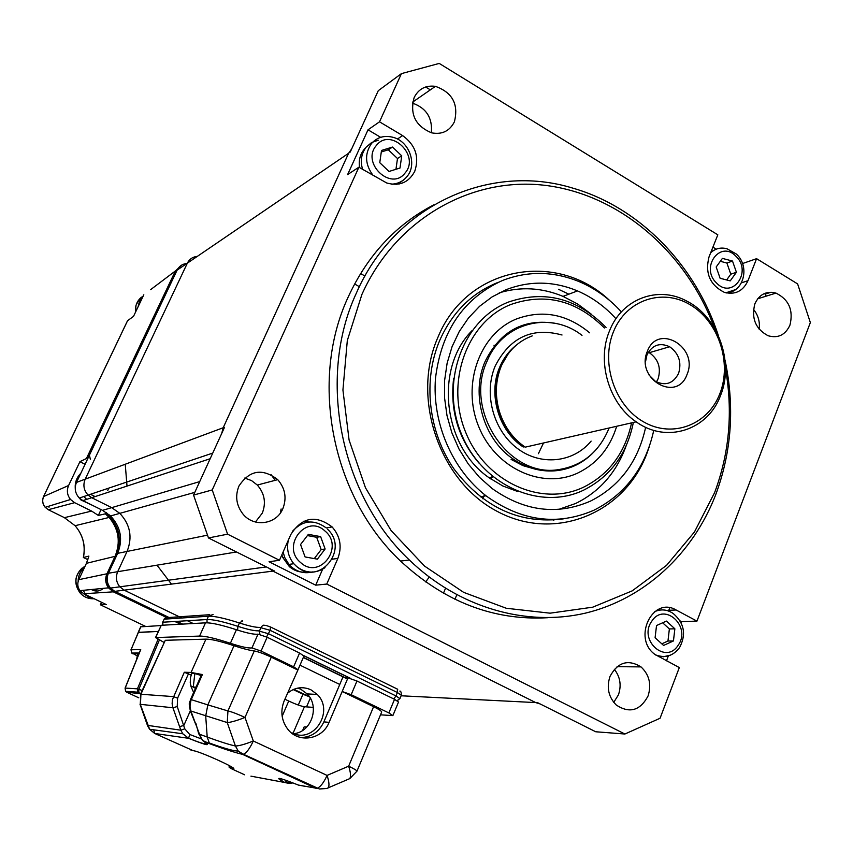 <?xml version="1.0" encoding="UTF-8"?>
<svg xmlns="http://www.w3.org/2000/svg" width="853" height="853" viewBox="0 0 853 853"><rect width="100%" height="100%" fill="white"/><g stroke="black" fill="none" stroke-linecap="round" stroke-linejoin="round"><path stroke-width="1.28" d="M649.57 445.863L646.553 454.393C623.671 513.922 554.439 542.199 497.15 511.342C439.487 481.391 410.933 398.052 437.973 337.202C466.73 266.339 556.7 249.961 609.874 300.693M498.28 282.3C471.997 292.782 452.527 312.017 439.892 340.006C422.534 380.171 428.217 432.055 454.222 469.299C483.939 507.93 520.298 524.446 563.321 518.869M714.462 328.042C686.74 252.755 620.344 194.91 546.027 185.464C471.88 176.091 395.824 218.656 361.896 294.466L347.31 340.571L342.927 390.024L349.09 440.063L365.489 487.82L391.143 530.609L424.527 566.072L463.659 592.366L506.287 608.264L550.078 613.179L592.75 607.176L632.201 590.862L666.588 565.315L694.438 532.005L714.601 492.629C729.422 453.039 733.047 411.7 725.498 368.592M725.039 360.137C734.849 406.796 731.725 451.695 715.656 494.847C692.913 553.714 644.473 599.019 585.329 613.158C526.194 626.934 458.829 607.72 409.365 560.005C340.112 494.921 316.9 377.74 356.373 293.101C394.651 204.944 489.846 162.486 572.779 188.129C639.59 207.204 695.632 265.262 718.354 335.57M433.878 204.805C396.133 224.414 367.558 255.186 348.163 297.1C309.021 380.854 331.966 496.702 400.558 561.061C444.562 601.866 493.588 620.749 547.647 617.721M614.32 669.274C620.238 676.877 621.613 685.396 618.436 694.832L613.744 702.36M648.067 695.984C640.145 710.677 629.567 713.705 616.324 705.079C608.52 697.146 606.408 687.603 609.991 676.45C617.721 662.173 628.064 658.985 641.019 666.907C649.314 674.755 651.671 684.447 648.067 695.984M380.662 137.322L368.027 129.805L347.619 174.577L358.889 167.209L386.729 182.99C399.364 186.476 408.704 182.595 414.739 171.346C419.505 156.899 415.475 144.978 402.627 135.606L379.521 121.819L401.432 73.625L439.231 63.421L717.821 234.82L709.014 256.945C704.887 273.205 709.963 284.987 724.24 292.302C735.083 295.127 742.995 291.257 747.974 280.69L756.579 258.672L797.619 283.921L810.35 322.573L696.965 621.112L676.098 609.98C652.748 595.938 632.212 638.012 654.752 654.304L679.319 667.579L660.073 718.247L624.897 734.017L595.725 731.767L537.816 702.787L535.897 702.68L272.704 571.009L274.154 570.817L208.484 537.955L193.556 495.092L224.456 427.449L223.102 427.95L348.696 153.082L350.252 152.015L378.274 90.685L401.432 73.625M454.372 121.872C449.574 131.149 441.971 134.806 431.543 132.823C415.411 125.988 409.621 114.217 414.163 97.509C418.652 88.829 425.743 85.108 435.435 86.345C452.506 92.519 458.818 104.365 454.372 121.872M789.953 325.121C785.346 335.026 778.053 338.556 768.073 335.73C755.587 329.002 751.184 318.382 754.852 303.86C759.33 294.296 766.367 290.713 775.974 293.101C788.908 299.542 793.567 310.215 789.953 325.121M244.683 478.075L251.496 480.559L257.318 485.048C264.601 493.45 266.253 502.812 262.297 513.122L255.442 522.025M282.876 508.612C276.468 524.606 253.608 527.73 242.806 513.847C236.281 505.243 234.991 495.988 238.925 486.071C249.513 470.078 262.457 467.934 277.737 479.653C285.222 488.332 286.928 497.981 282.876 508.612M271.105 474.673L275.156 480.324M281.106 509.006L280.37 513.005M272.704 571.009L271.862 569.676M223.315 429.944L223.102 427.95M753.476 309.308C758.168 315.13 760.066 321.773 759.181 329.226M764.587 293.443L766.314 296.108M659.721 610.098L658.26 609.49M666.46 660.862L668.336 655.957M681.067 622.626L681.451 621.613L680.15 620.92M681.451 621.613L696.965 621.112M669.765 607.826L668.816 610.3L669.765 607.826M765.493 293.986L771.069 292.238M716.232 249.172L712.916 247.146M742.505 263.556L756.579 258.672M425.626 86.995L430.349 89.864M412.479 103.128C426.329 108.032 432.62 117.917 431.351 132.78M399.396 183.939L401.059 181.71M368.027 129.805L379.521 121.819M208.484 537.955L227.602 534.181L212.226 489.942L358.889 167.209M212.226 489.942L193.556 495.092M309.244 521.972L303.871 521.162M315.695 585.169L326.763 584.06L337.852 558.427C342.192 546.762 340.283 536.26 332.116 526.93C315.781 514.615 302.015 517.142 290.83 534.49L279.464 560.272L269.047 561.754L315.695 585.169L322.615 569.228M624.897 734.017L326.763 584.06M279.464 560.272L227.602 534.181M197.331 256.369C192.767 256.828 189.441 259.088 187.351 263.172L85.204 479.162C82.816 485.026 83.775 490.336 88.072 495.092L91.708 497.704L111.7 507.652L119.815 513.357C130.264 524.563 132.673 537.251 127.054 551.443L117.693 571.702C115.464 577.161 116.168 582.194 119.815 586.811L124.165 590.159L181.796 617.998L124.165 590.159L114.792 591.353L171.474 618.681L114.792 591.353L110.506 588.069C106.924 583.548 106.23 578.601 108.427 573.237L117.693 571.702C115.464 577.161 116.168 582.194 119.815 586.811L124.165 590.159L272.917 571.115L535.705 702.584L540.162 703.949M351.692 148.87L348.61 153.284L223.209 427.737L221.673 433.527M364.945 276.031L360.563 273.546L364.945 276.031M454.937 599.296L456.781 594.861L454.937 599.296M591.993 453.892C582.247 463.232 570.796 468.787 557.638 470.568C541.954 472.359 527.101 468.489 513.058 458.978L512.514 460.311L513.069 458.978C483.47 439.199 470.536 394.118 485.154 361.384C500.572 330.633 524.275 318.009 556.241 323.532M268.631 568.055L272.917 571.115M187.436 620.728L193.215 623.522M177.019 621.357L182.713 624.097L177.019 621.357M348.61 153.284L187.351 263.172L85.204 479.162C82.816 485.026 83.775 490.336 88.072 495.092L91.708 497.704L111.7 507.652L119.815 513.357C130.264 524.563 132.673 537.251 127.054 551.443L117.693 571.702L236.494 551.976M207.354 535.204L117.65 553.352L108.427 573.237M117.65 553.352C123.184 539.416 120.817 526.951 110.538 515.958L102.563 510.35L199.73 481.593M210.158 458.733L82.901 500.604L102.563 510.35M82.901 500.604L79.329 498.045C75.107 493.375 74.168 488.161 76.503 482.403L223.209 427.737M187.351 263.172L177.093 270.156L76.503 482.403M180.282 266.072L177.093 270.156C179.162 266.147 182.435 263.918 186.924 263.46M359.369 286.683L354.581 283.985L359.369 286.683M95.099 496.595L90.482 494.282M108.576 488.183L107.777 490.528M443.443 593.272L445.501 588.325L443.443 593.272M482.777 498.76L484.269 495.188L482.777 498.76M490.965 479.077L492.149 476.241M429.251 577.118L425.636 581.938M171.453 584.102L157.005 565.176M127.012 486.093L125.242 464.235M582.002 335.368C550.185 310.385 502.406 322.626 487.01 361.331C463.584 410.837 509.134 478.448 558.843 469.566C581.991 465.791 598.529 452.485 608.434 429.635L609.074 428.014M538.392 453.711L543.521 442.974M494.569 345.39L494.004 345.262M508.249 353.782L500.615 366.822C494.836 381.078 494.196 395.984 498.674 411.519C503.441 426.553 511.928 438.303 524.147 446.78L523.241 446.993C498.706 431.128 487.756 394.054 499.73 367.11C503.537 358.207 509.017 350.924 516.161 345.262M532.261 335.89C518.187 341.083 507.887 351.105 501.329 365.926C495.465 380.417 494.804 395.568 499.357 411.359C504.198 426.617 512.802 438.549 525.192 447.164L636.178 421.819C608.829 403.586 596.439 361.224 609.596 330.676C621.965 298.817 657.908 285.424 686.398 300.906C717.917 316.335 734.358 361.971 720.604 395.344C708.065 430.179 666.502 443.912 636.178 421.819M719.879 393.606C732.119 362.632 718.493 321.474 690.376 304.884C662.45 287.834 626.209 299.915 613.51 331.614C600.384 363.047 614.789 405.879 643.78 421.979C672.58 438.559 708.054 424.815 719.879 393.606M647.352 351.329C635.122 379.041 677.047 403.117 687.038 374.467C699.055 347.171 657.77 322.754 647.352 351.329M649.154 375.16L655.307 381.28C665.521 386.238 673.294 383.594 678.604 373.358C681.824 362.226 678.839 353.355 669.637 346.744C659.689 342.266 652.129 344.996 646.958 354.933L645.508 361.789M656.469 381.952L658.1 378.775C661.299 367.856 658.356 359.156 649.293 352.684L648.333 352.172M113.31 591.833L83.743 593.752L79.937 590.649C77.538 587.216 77.154 583.559 78.785 579.677L106.966 573.77C104.887 578.739 105.388 583.431 108.459 587.845L113.31 591.833L166.271 617.348M103.416 588.346C99.673 591.481 95.653 591.875 91.367 589.53M83.743 593.752L106.326 604.574L100.483 604.702M64.295 517.6L75.085 525.704C83.008 534.97 85.79 545.579 83.413 557.51L88.893 556.092L86.42 563.321L78.785 579.677M106.966 573.77L115.038 556.359L86.42 563.321M85.087 464.288L79.905 461.686L68.603 485.496C66.502 490.507 67.152 495.166 70.543 499.495L74.637 502.684L91.612 511.075L98.34 515.425L105.367 513.826L106.049 512.365M98.34 515.425L101.059 509.614M87.539 459.117L86.42 458.551L79.905 461.686M181.721 265.07L175.345 270.998L150.65 289.625M143.816 294.775L133.505 316.388L127.587 320.685L43.663 496.403C42.021 500.306 42.522 503.942 45.177 507.311L48.376 509.785L64.433 517.664L91.612 511.075M175.345 270.998L86.42 458.551M105.367 513.826L109.141 517.44C118.812 529.286 120.774 542.252 115.038 556.359M174.854 621.485L180.527 624.225M87.891 559.675L83.359 557.51C85.705 545.568 82.954 534.97 75.085 525.704L109.141 517.44M175.622 271.179L88.147 455.694L89.416 455.161L90.322 459.245M177.083 270.177L89.416 455.161M87.987 458.168L88.147 455.694M106.454 512.642L109.248 516.342C119.495 527.303 121.851 539.736 116.328 553.629L107.126 573.472C104.94 578.814 105.633 583.751 109.205 588.261L113.481 591.534L166.804 617.241M109.205 588.261L266.371 566.925M287.429 693.34C294.69 687.358 302.506 686.164 310.865 689.757L317.263 694.449C334.653 711.189 313.541 744.2 292.344 732.962M297.804 688.094L300.842 689.267L307.144 693.905C320.003 706.401 311.558 732.109 293.944 733.633M397.733 689.267L270.454 626.955L265.997 625.42M162.582 622.317L164.224 619.161L208.452 616.229C214.114 615.93 224.435 618.18 239.416 622.967C248.959 626.038 255.772 627.52 259.845 627.413L270.166 630.346L397.37 692.529L395.952 695.931L268.663 633.79L258.331 630.836C254.269 630.921 247.466 629.429 237.923 626.347L239.416 622.967L242.678 620.856L241.975 620.621M209.742 614.704L168.553 617.529L164.224 619.161L162.571 622.349L162.731 625.206M160.94 625.569L140.809 626.827M138.964 653.739L132.748 653.771L131.714 653.046L131.074 649.719L138.303 632.329L158.274 631.433L138.229 632.489M137.098 655.818L132.172 653.046M140.127 651.116L125.188 688.072L137.429 688.84L157.976 639.494M140.873 626.667L130.978 649.773L140.734 649.613M284.891 699.204L288.719 701.038L282.151 716.285M140.436 694.331L165.29 640.283L140.916 694.246L173.415 696.602L177.595 698.17L177.232 706.551L184.781 728.825L189.718 734.476L201.052 738.794M195.913 723.483L198.76 733.953L207.204 737.045L205.701 715.944L207.844 704.898L190.56 699.428L201.639 674.499L202.385 674.552L190.976 700.292L189.974 706.081L190.869 710.997L199.527 734.337L202.577 740.447L204.315 741.843C211.395 746.524 206.181 745.351 188.684 738.325L182.809 733.783L180.836 730.189L172.935 707.766L140.02 704.301M147.43 725.349L180.836 730.189L184.781 728.825M153.753 729.816L154.713 733.473L188.684 738.325L182.809 733.783L149.627 729.262L140.446 704.759L140.916 694.246L140.18 704.717L147.601 725.818L149.627 729.262L154.713 733.473L193.109 750.64M198.664 733.548L202.577 740.457L210.606 744.072L204.315 741.843L202.939 740.585M179.556 726.639L183.853 725.445L190.336 710.837M202.385 674.552L191.072 672.441L184.301 672.249L191.179 675.054M191.072 672.441L205.925 639.142C211.054 639.057 220.415 641.253 233.989 645.721L207.844 704.898L227.943 710.933C231.92 711.871 237.603 714.046 244.992 717.437C237.091 720.572 231.184 722.288 227.25 722.576L190.347 710.848M190.56 699.428C190.134 702.936 187.98 700.484 190.4 711.007L195.305 723.333M205.669 742.654L205.616 743.4C205.413 744.509 199.751 742.782 188.63 738.208L189.718 734.476M205.925 639.142L165.29 640.283M233.989 645.721C242.636 648.579 249.385 650.327 254.247 650.967C258.299 651.681 263.972 653.75 271.275 657.173L244.992 717.437L253.309 740.99C249.897 748.39 246.602 752.804 243.404 754.255L242.497 754.34C235.065 752.602 224.424 749.179 210.606 744.072M292.718 782.755L284.156 782.393C273.696 776.283 278.451 777.179 298.401 785.069L316.985 788.343C320.397 787.031 323.756 782.723 327.062 775.409L253.309 740.99C245.301 744.189 239.341 745.863 235.428 746.023L238.307 751.141L234.351 750.693C228.103 749.382 219.754 746.823 209.316 743.006L207.204 737.045C219.477 741.556 228.892 744.541 235.428 746.023L227.25 722.576L227.943 710.933L254.247 650.967M298.454 785.091L305.086 786.327M293.059 733.281L304.436 706.732C301.045 706.209 295.81 704.311 288.719 701.038M380.502 714.835L392.87 715.603L388.861 712.937L351.18 694.694L342.181 691.495L329.077 722.363C322.541 739.412 299.008 743.656 288.005 729.496C281.458 720.87 280.168 711.349 284.145 700.942L298.017 669.744L293.624 666.822L261.071 651.063L251.966 647.928C248.351 648.365 241.164 646.809 230.406 643.279C215.446 638.364 205.168 635.965 199.581 636.082L155.715 637.554L163.904 642.373M388.861 712.937L394.544 699.321L398.522 702.03L392.87 715.603M309.447 696.784L302.932 694.235L298.294 705.047M293.197 689.565L302.932 694.235M155.47 637.639L161.27 625.292L155.715 637.554M293.624 666.822L299.584 653.046L267.128 637.223L258.022 634.142C254.375 634.675 247.167 633.203 236.409 629.717C221.439 624.897 211.139 622.594 205.498 622.839L161.27 625.292M299.584 653.046L303.935 656.042M300.97 737.578C311.462 737.131 319.097 731.895 323.863 721.883L342.65 677.698M344.847 677.762L347.971 677.858L356.97 681.014L351.18 694.694M394.544 699.321L356.97 681.014M348.227 779.29L349.751 778.629C351.031 776.475 350.668 772.328 348.653 766.186L373.593 706.7L342.181 691.495L347.971 677.858M373.593 706.7C378.956 709.344 381.654 711.135 381.664 712.052L356.959 771.176C356.863 770.451 354.091 768.788 348.653 766.186L327.062 775.409C329.098 781.572 329.493 785.72 328.266 787.873L326.699 788.481M304.436 706.732L313.296 707.382M297.548 669.893L271.275 657.173M316.005 788.375L242.497 754.34L238.307 751.141L243.404 754.255L319.395 788.982L326.742 788.471L349.751 778.629L356.959 771.176M306.909 726.895L304.158 726.884L302.634 730.445M250.931 776.145L284.71 782.489L287.461 780.772M311.036 785.581L308.893 784.589M283.121 551.976L284.731 557.51L288.943 564.387L291.577 567.032C297.91 572.214 304.905 573.845 312.561 571.926M281.874 554.813L282.823 557.553L289.402 566.691C295.063 571.35 301.365 573.024 308.317 571.691M320.621 536.622L308.349 534.362L300.555 544.523L305.086 556.945L317.391 559.152L325.132 548.991L320.621 536.622L316.676 537.283L307.411 535.577M314.288 558.598L321.165 549.577L316.676 537.283M321.165 549.577L325.132 548.991M86.665 499.368L83.829 496.521M658.111 610.417L656.799 610.258M658.313 656.607L660.094 656.298M656.533 625.526L655.093 637.735L663.581 645.444L673.454 640.944L674.862 628.8L666.417 621.091L656.533 625.526M661.811 643.823L667.963 641.029L669.37 628.938L662.632 622.786M669.37 628.938L674.862 628.8M667.963 641.029L673.454 640.944M713.129 250.793L711.338 251.102M726.745 292.995L727.449 292.568M720.113 278.27L730.232 280.882L736.416 272.278L732.503 261.05L722.406 258.395L716.179 267L720.113 278.27M726.639 279.955L730.786 274.186L726.895 263.023L720.305 261.295M726.895 263.023L732.503 261.05M730.786 274.186L736.416 272.278M378.316 140.201L371.631 142.526L366.214 147.1C361.341 153.465 360.126 160.897 362.589 169.384M396.656 184.344L398.596 182.894M364.903 148.582L363.943 149.67C359.977 154.713 358.527 160.705 359.614 167.636M400.004 168.02L401.731 155.843L392.508 147.057L381.515 150.448L379.766 162.678L389.032 171.464L400.004 168.02M395.952 169.289L397.487 158.519L401.731 155.843M397.487 158.519L388.307 149.787L381.302 151.962M388.307 149.787L392.508 147.057M93.499 598.433L89.064 597.345L83.189 593.475M84.596 592.472L82.922 590.361M78.124 581.501C78.135 575.882 80.225 571.254 84.415 567.618M97.37 588.933L96.09 590.169L93.34 589.338M94.225 590.425L91.442 589.572M138.037 306.877L139.572 301.024L143.112 296.247M136.448 659.987L137.674 654.326L138.794 654.176M193.652 692.476L191.083 686.75L190.251 682.645L190.528 677.453L191.797 673.475L194.836 673.55L201.18 675.533M191.435 687.753L191.008 686.004L193.268 687.102L196.019 687.155M191.008 686.004L192.117 686.58M192.949 687.006L195.497 688.318M478.885 463.008C458.338 438.645 449.915 410.517 453.604 378.625M653.761 430.36C645.486 467.54 625.58 494.154 594.029 510.179C557.35 526.077 521.343 521.29 485.997 495.785C452.133 469.406 431.949 422.683 435.499 378.178C441.385 330.74 463.701 298.177 502.438 280.509C527.634 270.806 553.053 271.115 578.707 281.437C594.85 288.207 609.074 298.358 621.379 311.899M556.167 519.392L553.139 520.117M499.25 292.846C520.597 286.416 541.858 287.6 563.033 296.375L577.609 303.999L591.022 313.947M625.985 446.247C616.271 472.701 599.499 491.776 575.658 503.473L558.779 509.38M645.646 427.278C638.055 461.75 619.651 486.37 590.425 501.137C557.105 515.532 524.339 511.331 492.117 488.545L479.386 477.232L468.254 463.947L458.989 448.987L451.845 432.738L447.004 415.582L444.573 397.967L444.626 380.321L447.143 363.079L452.069 346.681L459.255 331.508L468.51 317.934L479.599 306.28L492.245 296.801L506.106 289.711C529.713 280.573 553.512 280.978 577.502 290.916C592.046 297.196 604.873 306.472 615.962 318.745M517.472 491.424L502.812 485.975L489.089 477.744C443.091 446.364 434.145 368.571 471.912 330.772M558.459 289.263L568.855 294.178M616.698 426.265C609.938 448.092 596.983 463.659 577.854 472.988C542.316 489.835 495.209 468.35 478.576 426.265C461.398 384.415 479.717 333.715 516.428 318.979C542.455 309.436 566.872 314.053 589.668 332.83M535.556 469.246L522.974 465.642L511.096 459.404M397.402 139.039L402.627 135.606M666.502 610.396L676.098 609.98M741.502 282.823L747.974 280.69M332.297 559.173L337.852 558.427M507.631 354.635L506.693 354.955M535.705 702.584L401.113 695.781M591.129 441.108C573.216 462.902 540.375 466.303 516.822 448.017C493.151 429.955 483.491 393.34 495.23 365.948C510.041 337.255 532.304 326.934 562.031 334.994M49.058 507.194L47.896 506.469M43.599 496.531L68.603 485.496M48.248 509.721L74.637 502.684M101.592 602.303L100.441 604.798M100.43 604.809L145.596 626.411M107.67 514.924L108.971 514.551M116.328 553.629L117.639 553.362M107.126 573.472L108.416 573.259M113.481 591.534L114.814 591.364M270.454 626.955L270.166 630.346L266.562 636.956M293.827 689.299L304.02 694.193M259.856 634.397L259.547 630.719L261.476 626.55L263.492 625.185L265.901 625.43M393.83 698.98L395.952 695.931L399.929 698.639L401.336 695.259L397.37 692.529L397.359 689.085M392.732 698.436L394.342 698.532M397.263 700.803L397.829 700.537M350.156 678.306L303.881 655.765M237.582 630.1L237.923 626.347C222.942 621.538 212.632 619.267 206.98 619.534L162.838 622.221L162.891 625.206M207.076 622.818L206.98 619.534L208.452 616.229L213.09 614.469M339.771 684.458L300 665.169M303.369 657.364L345.294 677.772M308.178 695.717L304.265 694.31M134.582 692.764L132.514 691.804M140.713 693.724L126.724 692.21L125.615 691.325L125.124 688.232M131.021 649.869L131.725 653.057M159.298 640.176L138.868 689.267L142.163 690.503M138.868 689.267L137.429 688.84L137.855 692.178L138.794 692.913L138.868 689.267M140.318 650.391L125.071 688.126L125.615 691.325L137.855 692.178L140.745 693.638M138.804 697.829L126.724 692.21L126.532 691.388M244.662 774.812L230.267 768.19L228.412 765.12M190.976 750.139L194.697 750.971M193.418 750.693C200.775 751.61 242.177 770.664 232.315 768.564L229.148 767.316M232.315 768.564L230.267 768.19M184.301 672.249L172.413 699.716L172.125 703.789L172.935 707.766L177.232 706.551M188.481 673.774L177.595 698.17M306.536 706.892L310.289 698.127M199.581 636.082L205.498 622.839M230.406 643.279L236.409 629.717M251.966 647.928L258.022 634.142M261.071 651.063L267.128 637.223M323.863 721.883L329.077 722.363M288.335 540.152C286.405 548.927 288.239 556.785 293.816 563.726L296.471 566.403C305.864 573.547 315.386 573.973 325.014 567.661M300.725 562.649C319.704 580.232 344.825 547.018 324.94 530.971C306.227 513.207 280.573 546.41 300.725 562.649M326.017 527.762C313.819 519.072 302.644 520.245 292.515 531.27M92.145 505.189L80.96 499.965L78.956 497.662M75.267 486.967L76.61 479.503L80.822 473.287M655.658 654.976C665.287 658.377 673.262 655.914 679.564 647.587C686.42 634.483 684.33 623.138 673.294 613.563C667.355 609.5 661.182 608.839 654.773 611.59M678.167 645.241C691.762 626.656 664.316 601.472 651.777 621.208C637.969 639.942 665.852 665.137 678.167 645.241M656.202 655.36L663.41 656.746L670.522 655.125M736.288 254.002L727.044 248.788C720.828 247.135 715.368 248.458 710.677 252.765M735.958 256.263C720.295 239.501 699.833 267.618 716.627 283.1C732.482 299.734 752.538 271.574 735.958 256.263M725.914 292.803L735.531 289.604M391.378 184.163C397.754 183.928 402.947 181.412 406.956 176.592C417.703 164.266 409.088 140.692 392.412 137.162C383.999 135.19 377.005 137.333 371.45 143.571C364.434 153.903 365.02 164.576 373.209 175.601M392.103 184.259C397.637 183.949 402.253 181.774 405.964 177.744M376.322 145.522C360.798 162.998 391.26 191.733 405.143 172.914C420.422 155.577 390.461 126.894 376.322 145.522M94.171 598.753C88.829 599.051 84.276 597.271 80.491 593.4L80.193 593.059C73.209 582.386 74.872 573.376 85.161 566.019M135.606 311.995C135.019 306.355 136.683 301.674 140.596 297.932L143.208 296.044M193.268 687.102L194.836 673.55M631.572 422.875C625.036 452.986 609.021 474.439 583.527 487.212C541.484 507.364 485.378 482.062 465.546 431.97C445.053 382.155 467.028 321.848 510.67 304.553C545.238 292.483 576.489 300.288 604.414 327.968M277.737 479.653L257.318 485.048M775.974 293.101L757.688 298.795M435.435 86.345L412.681 102.072M326.432 527.943L332.116 526.93M641.019 666.907L617.071 666.651M400.558 561.061L409.365 560.005M212.749 453.082L79.329 498.045M194.804 492.362L110.538 515.958M649.293 352.684L669.637 346.744M498.674 411.519L499.357 411.359M558.843 469.566L557.638 470.568M79.937 590.649L108.459 587.845M70.543 499.495L45.177 507.311C42.479 503.974 41.957 500.359 43.599 496.467L127.481 320.835M101.539 602.282L100.377 604.777M107.499 514.775L108.8 514.412M109.248 516.342L110.559 515.969M307.144 693.905L317.263 694.449M401.336 695.259C401.294 692.305 400.803 690.909 399.844 691.09M399.929 698.639L397.04 700.676M303.743 655.594L350.732 678.476M163.968 619.257L165.215 617.892M347.47 679.031L303.295 657.524M138.197 632.361L140.766 626.72M131.714 653.046L139.263 653.003M231.419 766.804L231.184 767.679M303.945 656.01L298.017 669.744M292.696 782.755C291.833 783.672 289.167 783.576 284.71 782.489C281.095 780.314 279.773 779.269 280.733 779.343L281.234 778.746M327.499 529.18C349.687 549.492 319.203 586.629 296.556 566.381L293.816 563.726L288.943 564.387M282.823 557.553L284.731 557.51M81.483 499.794L78.785 497.48M75.224 487.681C74.968 482.329 76.653 477.723 80.257 473.863M725.391 292.664C742.878 293.731 750.619 267.362 736.8 254.493M90.151 596.823L89.064 597.345M82.133 592.803L80.193 593.059C73.816 584.23 74.403 575.935 81.952 568.162M135.52 312.166L135.979 305.385L139.092 299.51M140.713 297.857L143.187 296.098M485.997 495.785L480.25 496.841M577.502 290.916L563.033 296.375M493.013 476.944L489.089 477.744M507.748 302.346C462.667 320.312 440.031 382.389 461.281 433.665C481.892 485.25 540.194 511.128 583.633 490.144C610.353 476.635 626.934 454.073 633.363 422.47M508.441 302.069C544.662 289.775 577.193 298.219 606.046 327.424"/></g></svg>
